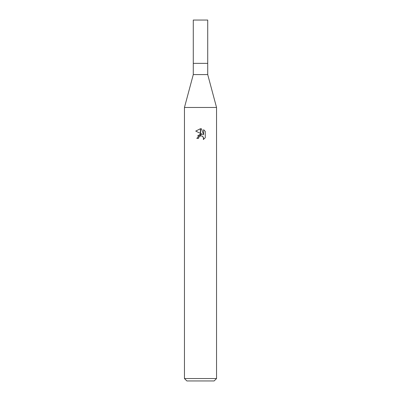 <?xml version="1.0" encoding="UTF-8"?>
<svg xmlns="http://www.w3.org/2000/svg" width="401" height="401" viewBox="0 0 401 401"><rect width="100%" height="100%" fill="white"/><g stroke="black" fill="none" stroke-linecap="round" stroke-linejoin="round"><path stroke-width="0.6" d="M200.5 74.586L207.718 74.586L216.54 107.468L216.54 378.544L184.46 378.544L184.46 107.468L216.54 107.468L184.46 107.468L193.282 74.586L200.5 74.586M193.282 74.586L193.282 20.05L207.718 20.05L207.718 63.358L193.282 63.358L207.718 63.358L207.718 74.586M184.46 378.544L186.866 380.95L214.134 380.95L216.54 378.544M202.545 134.45L200.615 133.498L200.615 128.746L201.533 128.856L203.613 134.841L203.613 129.713L205.267 131.383L205.267 137.713L203.347 139.548L203.618 138.4L202.871 136.591L202.039 136.034L200.615 135.879L200.615 134.19L202.545 134.45L200.615 134.19M198.495 138.415L196.811 138.415L200.385 134.22L200.385 135.929L198.766 137.252L198.495 138.415L198.665 137.478M202.169 136.094L203.427 137.418L203.352 139.543L205.267 137.708M200.385 128.741L200.385 133.388L195.733 131.092L200.385 128.741L195.733 131.092M200.5 134.2L197.648 135.864M198.766 137.252L200.38 135.929M200.5 135.899L201.357 135.859M205.267 131.383L203.613 129.713M201.533 128.856L200.615 128.746"/></g></svg>
